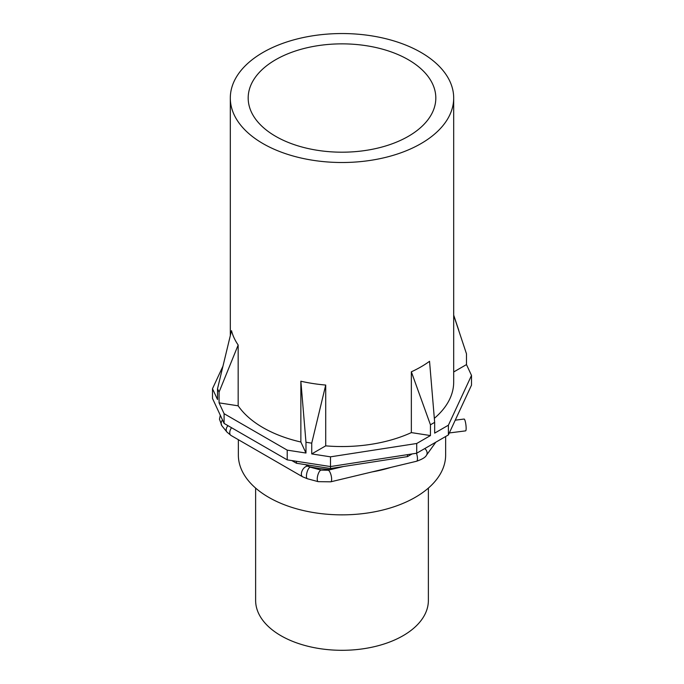 <?xml version="1.0" encoding="UTF-8"?>
<svg xmlns="http://www.w3.org/2000/svg" width="684" height="684" viewBox="0 0 684 684"><rect width="100%" height="100%" fill="white"/><g stroke="black" fill="none" stroke-linecap="round" stroke-linejoin="round"><path stroke-width="1.03" d="M453.689 371.968L466.479 364.589L471.507 375.422L471.507 385.143L448.396 434.93L416.718 453.218L330.492 466.556L287.212 459.862L224.096 423.422L212.493 398.439L212.493 388.709L222.787 366.53M219.068 402.859L238.169 405.817A111.689 64.484 180 0 0 300.857 442.009L305.979 453.039L287.212 450.132L224.096 413.692L219.068 402.859L219.068 392.086L217.521 388.768L217.521 399.541L212.493 388.709M234.826 116.177A111.689 64.484 180 0 1 230.311 98.026A111.689 64.484 180 0 1 326.114 34.2A111.689 64.484 180 0 1 449.174 79.874A111.689 64.484 180 0 1 453.689 98.026A111.689 64.484 180 0 1 357.886 161.852A111.689 64.484 180 0 1 234.826 116.177M432.023 82.781A93.819 54.164 180 0 1 435.819 98.026A93.819 54.164 180 0 1 355.347 151.643A93.819 54.164 180 0 1 251.977 113.279A93.819 54.164 180 0 1 248.181 98.026A93.819 54.164 180 0 1 328.653 44.409A93.819 54.164 180 0 1 432.023 82.781M471.507 375.422L448.396 425.2L448.396 434.93M453.689 98.026L453.689 382.065A111.689 64.484 180 0 1 434.331 418.343M448.396 425.2L434.665 433.134L434.665 422.353L430.45 424.79L430.45 435.563L416.718 443.489L416.718 453.218M416.718 443.489L330.492 456.835L330.492 468.523L296.463 463.256L296.463 461.298M287.212 450.132L287.212 459.862M224.096 413.692L224.096 423.422M296.463 463.256L291.82 460.571M412.119 453.928L407.467 456.613L330.492 468.523M407.467 456.613L407.467 454.655M430.45 435.563L411.349 432.604A111.689 64.484 180 0 1 325.712 445.857L325.712 385.058L311.733 443.155L305.979 442.266L305.979 453.039M330.492 456.835L311.733 453.928L325.712 445.857M330.509 469.617A95.905 55.37 180 0 1 308.766 466.591M391.026 467.369A103.643 59.841 180 0 1 372.036 471.926M445.643 436.52L445.643 455.014A103.643 59.841 180 0 1 381.663 510.298A103.643 59.841 180 0 1 268.709 497.328A103.643 59.841 180 0 1 238.357 455.014L238.357 439.701M428.372 488.094L428.372 600.441A86.372 49.864 180 0 1 354.286 649.8A86.372 49.864 180 0 1 259.125 614.48A86.372 49.864 180 0 1 255.628 600.441L255.628 488.094M466.479 364.589L466.479 353.816L453.689 315.315M311.733 453.928L311.733 443.155M411.349 432.604L411.349 371.814A111.689 64.484 180 0 0 429.543 361.306L434.665 422.353M411.349 371.814L430.45 424.79M238.169 405.817L238.169 345.018L219.068 392.086M238.169 345.018A111.689 64.484 180 0 1 234.826 339.418A111.689 64.484 180 0 1 231.508 330.671L217.521 388.768M300.857 442.009L300.857 381.219L305.979 442.266M325.712 385.058A111.689 64.484 180 0 1 300.857 381.219M449.32 432.946L465.616 430.869A5.959 1.052 -97.3 0 0 466.146 428.312A5.959 1.052 -97.3 0 0 465.445 422.148A5.959 1.052 -97.3 0 0 464.103 419.044L455.245 420.181M435.819 442.189L426.457 455.219C425.568 457.254 422.276 459.263 416.565 461.255L330.74 481.818L318.205 481.656L307.407 478.749L302.584 476.782L230.987 435.443L226.951 432.074L221.924 425.841A5.959 4.412 -38.9 0 1 221.154 423.55A5.959 4.412 -38.9 0 1 222.497 419.976M226.951 432.074A5.959 4.412 -38.9 0 1 226.19 429.783A5.959 4.412 -38.9 0 1 227.994 425.67M230.987 435.443A5.959 3.437 -60 0 1 229.747 432.716A5.959 3.437 -60 0 1 231.534 427.714M307.407 478.749A5.959 2.052 -74.9 0 1 306.441 476.115A5.959 2.052 -74.9 0 1 307.851 469.994A5.959 2.052 -74.9 0 1 310.502 467.24L305.372 464.641M302.584 476.782A5.959 3.437 -60 0 1 301.353 474.055A5.959 3.437 -60 0 1 303.952 468.061A5.959 3.437 -60 0 1 308.544 466.471M318.205 481.656A5.959 2.052 -74.9 0 1 317.239 479.022A5.959 2.052 -74.9 0 1 318.65 472.901A5.959 2.052 -74.9 0 1 321.3 470.147L310.502 467.24M330.74 481.818A5.959 1.864 -103.5 0 0 331.637 479.202A5.959 1.864 -103.5 0 0 330.363 473.071A5.959 1.864 -103.5 0 0 327.969 470.233L321.3 470.147M416.565 461.255A5.959 1.864 -103.5 0 0 417.462 458.639A5.959 1.864 -103.5 0 0 416.471 453.261M426.457 455.219A5.959 4.489 -144.3 0 0 427.115 453.064A5.959 4.489 -144.3 0 0 424.807 448.55M453.689 315.102L458.733 330.192M230.311 98.026L230.311 335.502M220.291 415.231L219.478 419.189L221.924 425.841M343.462 466.514L327.969 470.233"/></g></svg>

